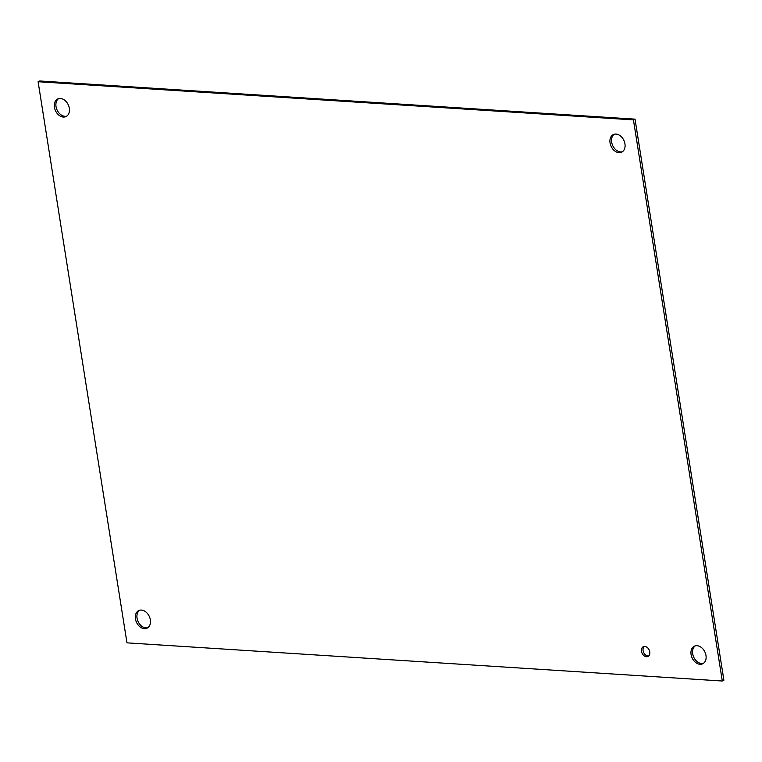 <?xml version="1.0" encoding="UTF-8"?>
<svg xmlns="http://www.w3.org/2000/svg" width="762" height="762" viewBox="0 0 762 762"><rect width="100%" height="100%" fill="white"/><g stroke="black" fill="none" stroke-linecap="round" stroke-linejoin="round"><path stroke-width="1.14" d="M644.195 646.462A5.391 3.905 -115 0 0 643.09 650.586A5.391 3.905 -115 0 0 648.633 655.987M641.49 651.329A5.391 3.905 65 0 1 643.338 646.709A5.391 3.905 65 0 1 649.157 649.948A5.391 3.905 65 0 1 647.9 656.482A5.391 3.905 65 0 1 641.49 651.329M139.617 610.248A9.725 7.039 -115 0 0 137.046 618.144A9.725 7.039 -115 0 0 147.771 627.736M135.445 618.887A9.725 7.039 65 0 1 138.789 610.553A9.725 7.039 65 0 1 149.276 616.391A9.725 7.039 65 0 1 147.009 628.183A9.725 7.039 65 0 1 135.445 618.887M695.258 645.871A9.725 7.039 -115 0 0 692.687 653.767A9.725 7.039 -115 0 0 703.412 663.359M691.086 654.51A9.725 7.039 65 0 1 694.43 646.176A9.725 7.039 65 0 1 704.917 652.015A9.725 7.039 65 0 1 702.65 663.807A9.725 7.039 65 0 1 691.086 654.51M58.588 98.641A9.725 7.039 -115 0 0 56.017 106.537A9.725 7.039 -115 0 0 66.742 116.129M54.416 107.28A9.725 7.039 65 0 1 57.76 98.946A9.725 7.039 65 0 1 68.247 104.775A9.725 7.039 65 0 1 65.98 116.567A9.725 7.039 65 0 1 54.416 107.28M614.229 134.264A9.725 7.039 -115 0 0 611.657 142.151A9.725 7.039 -115 0 0 622.383 151.752M610.057 142.904A9.725 7.039 65 0 1 613.391 134.56A9.725 7.039 65 0 1 623.888 140.399A9.725 7.039 65 0 1 621.611 152.19A9.725 7.039 65 0 1 610.057 142.904M633.432 119.891L722.3 681.018L723.9 680.276L635.032 119.148L39.7 80.982L38.1 81.724L633.432 119.891L635.032 119.148M722.3 681.018L126.968 642.852L38.1 81.724"/></g></svg>
